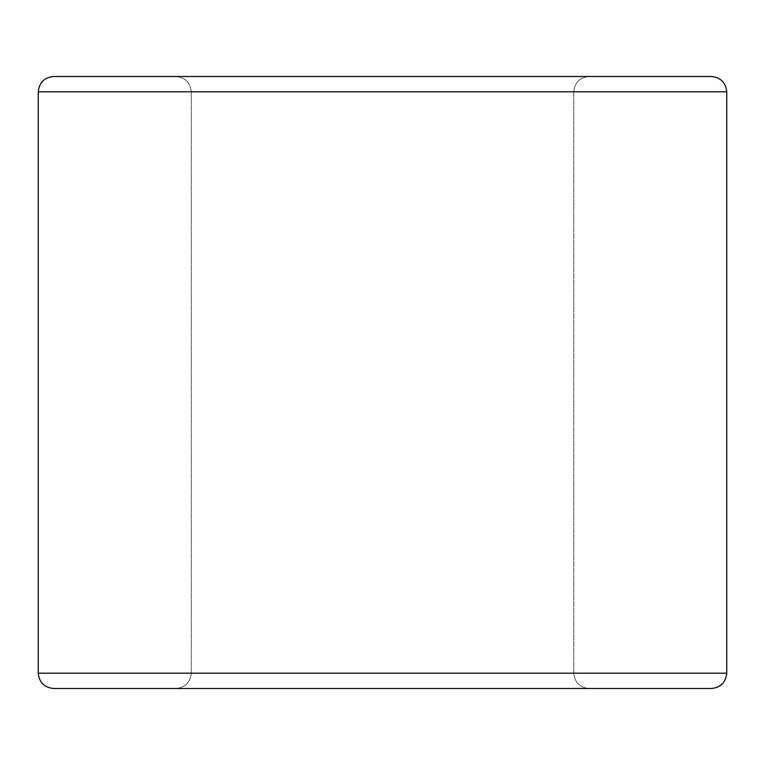 <?xml version="1.0" encoding="UTF-8"?>
<svg xmlns="http://www.w3.org/2000/svg" width="765" height="765" viewBox="0 0 765 765"><rect width="100%" height="100%" fill="white"/><g stroke="black" fill="none" stroke-linecap="round" stroke-linejoin="round"><path stroke-width="0.57" stroke-dasharray="3.83 2.87" d="M573.75 91.8L191.25 91.8C190.275 82.572 185.178 77.475 175.95 76.5L589.05 76.5C579.822 77.475 574.725 82.572 573.75 91.8L191.25 91.8L191.25 673.2L573.75 673.2C574.725 682.428 579.822 687.525 589.05 688.5L175.95 688.5C185.178 687.525 190.275 682.428 191.25 673.2L573.75 673.2L573.75 91.8L573.75 673.2L191.25 673.2L191.25 91.8L573.75 91.8C574.725 82.572 579.822 77.475 589.05 76.5L175.95 76.5C185.178 77.475 190.275 82.572 191.25 91.8L573.75 91.8M38.25 91.8L726.75 91.8L38.25 91.8M726.75 673.2L38.25 673.2L726.75 673.2M711.45 76.5L53.55 76.5L711.45 76.5M53.55 688.5L711.45 688.5L53.55 688.5M589.05 688.5L175.95 688.5L589.05 688.5C579.822 687.525 574.725 682.428 573.75 673.2L191.25 673.2C190.275 682.428 185.178 687.525 175.95 688.5L589.05 688.5"/><path stroke-width="1.15" d="M726.75 673.2L38.25 673.2C39.225 682.428 44.322 687.525 53.55 688.5L711.45 688.5C720.678 687.525 725.775 682.428 726.75 673.2L726.75 91.8C725.775 82.572 720.678 77.475 711.45 76.5L53.55 76.5C44.322 77.475 39.225 82.572 38.25 91.8L726.75 91.8L38.25 91.8L38.25 673.2L726.75 673.2C725.775 682.428 720.678 687.525 711.45 688.5L53.55 688.5C44.322 687.525 39.225 682.428 38.25 673.2L38.25 91.8C39.225 82.572 44.322 77.475 53.55 76.5L711.45 76.5C720.678 77.475 725.775 82.572 726.75 91.8L726.75 673.2"/></g></svg>
